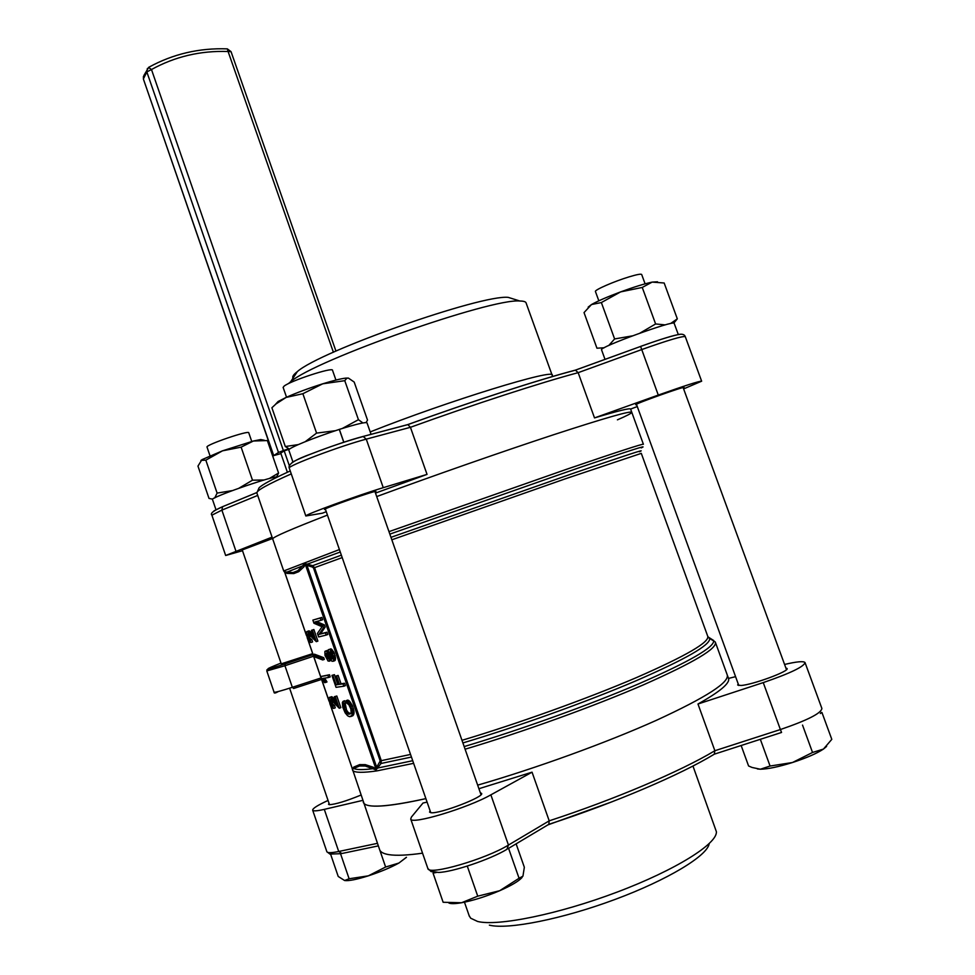 <?xml version="1.0" encoding="UTF-8"?>
<svg xmlns="http://www.w3.org/2000/svg" width="975" height="975" viewBox="0 0 975 975"><rect width="100%" height="100%" fill="white"/><g stroke="black" fill="none" stroke-linecap="round" stroke-linejoin="round"><path stroke-width="1.46" d="M341.36 555.165L312.67 565.671L312.451 567.072L313.523 568.023L380.201 760.951L381.286 760.658L381.042 763.474L376.045 769.897L376.691 767.191L306.979 565.329L304.797 563.538L312.67 565.671L314.572 567.657L342.201 557.59M377.825 768.178L376.691 767.191L380.201 760.951M312.451 567.072L307.344 565.463L307.564 564.05L340.263 551.996M412.717 760.707L377.995 767.959L376.898 766.862M411.45 757.051L381.042 763.474L379.957 762.377M376.045 769.897L365.223 766.009L359.617 765.972L353.706 768.471L353.706 767.118L359.653 764.619L365.296 764.644L373.303 767.264L376.082 769.336L305.163 563.977L304.078 566.694L298.74 571.667L293.816 573.58L287.016 573.41L284.505 571.789L292.975 572.581L297.863 570.668L304.797 563.538M306.345 635.017L284.505 571.643M287.016 573.41L286.211 572.423L303.127 565.707L304.078 566.694M373.303 767.264L373.181 768.653C362.992 769.957 356.509 769.897 353.706 768.471L352.487 769.287M352.499 769.312L353.706 767.118M352.645 769.628L330.562 705.388M307.344 565.463L307.296 563.977M363.248 802.059L363.443 802.644C366.356 808.385 387.173 807.044 425.88 798.622C400.262 804.314 382.358 806.776 372.17 806.008C367.209 805.618 364.309 804.497 363.443 802.644L363.248 802.059M477.665 785.143C536.116 768.263 606.633 742.658 656.175 720.415C706.558 697.223 730.202 681.952 727.118 674.578C730.202 681.952 706.558 697.223 656.175 720.415C606.633 742.658 536.116 768.263 477.665 785.143M350.695 716.601L353.523 714.907L354.096 711.994L352.499 705.803L349.452 701.062L347.758 700.074L346.174 700.672L346.734 703.072L348.879 704.779L350.842 708.935L351.183 712.469L350.293 713.944L347.575 713.785L344.979 710.702L343.078 701.342L342.359 702.548L342.773 707.277L345.187 712.871L347.612 715.772L349.513 716.698L351.938 715.516L352.304 710.836L350.903 706.412L349.074 703.133L346.174 700.672M350.586 713.627L348.233 712.481L346.552 710.092L344.65 700.745L343.078 701.342M329.367 661.221L329.708 658.283L331.963 661.245L333.328 661.221L333.913 657.711L332.036 652.263L329.952 649.74L328.441 649.63L328.002 653.335L326.198 651.081L324.858 651.58L325.004 655.432L328.112 661.087L331.11 660.489M327.905 650.593L325.187 651.129M333.328 661.221L334.913 660.623L335.546 658.771L334.291 653.043L331.549 649.155L328.441 649.63M339.263 708.252L340.823 707.655L336.814 696.016L334.352 696.723L337.326 705.339L330.025 697.296L328.843 698.965L330.038 704.23L332.451 707.947L333.706 708.411L330.123 702.232L330.05 699.831L330.793 699.502L339.263 708.252L335.242 696.613L334.352 696.723M333.706 708.411L335.254 707.813L334.596 705.608L332.572 703.938L331.488 699.94M335.79 700.891L331.89 696.784L329.367 697.381M328.66 677.479L330.22 676.906L329.477 674.749L320.519 676.577L324.553 682.671L325.418 682.524L322.871 678.429L328.66 677.479L327.917 675.334L320.519 676.577M325.418 682.524L326.978 681.952L324.651 678.137M322.749 659.965L324.322 659.392L323.724 657.662L314.45 654.188L312.914 654.761L313.499 656.467L322.749 659.965L322.152 658.235L312.914 654.761M316.314 641.66L317.874 641.087L313.889 629.521L311.476 630.313L314.425 638.881L307.344 631.422L306.235 633.299L307.454 638.601L309.806 642.172L311.013 642.488L307.515 636.517L308.112 633.616L316.314 641.66L312.329 630.094L311.476 630.313M311.013 642.488L312.561 641.928L311.902 639.71L309.94 638.223L308.88 634.079M312.975 634.688L309.672 631.13L306.711 631.593M338.398 684.17L337.716 684.267L334.401 674.651L331.927 675.395L336.046 687.338L343.809 686.229L342.981 683.853L339.434 684.377L336.546 676.004L335.632 676.15L338.52 684.511L336.131 684.864L332.816 675.236L331.927 675.395M343.809 686.229L345.394 685.632L344.577 683.256L341.018 683.78L338.13 675.407L335.632 676.15M321.043 620.295L322.64 619.722L321.86 617.443L312.865 620.112L313.938 623.244L322.079 626.73L317.448 633.421L318.667 636.931L326.15 635.091L325.37 632.812L318.983 634.408L323.578 627.632L322.847 625.511L314.827 622.013L321.043 620.295L320.263 618.028L312.865 620.112M326.15 635.091L327.746 634.506L326.966 632.227L320.568 633.835L325.175 627.059L324.443 624.926L316.595 621.526M328.892 657.918L327.368 653.811M332.731 658.223L331.147 655.992L330.488 652.043M328.77 658.722L327.722 658.929L326.674 657.674L326.101 653.335L327.966 654.603L328.77 658.722M332.463 658.856L331.281 658.942L329.562 656.577L329.245 651.885L330.367 651.922L332.097 654.31L332.828 657.845L331.719 659.124M331.281 658.942L332.694 658.418M330.61 658.259L332.195 657.674M329.952 657.382L331.537 656.797M329.562 656.577L331.147 655.992M329.026 655.017L330.61 654.432M328.831 654.14L330.428 653.555M328.831 653.092L330.415 652.507M328.977 652.226L330.098 651.812M328.051 659.076L328.66 658.856M327.722 658.929L328.807 658.527M327.198 658.381L328.77 657.796M326.674 657.674L328.258 657.089M326.369 657.016L327.941 656.431M325.942 655.785L327.515 655.2M325.796 655.102L327.368 654.517M325.784 654.274L327.283 653.725M325.906 653.591L326.747 653.287M329.806 660.428L330.744 660.087M329.611 660.989L331.073 660.453M325.857 650.983L327.442 650.398M326.198 651.081L327.783 650.496M326.722 651.495L327.832 651.081M329.282 649.447L330.878 648.862M329.952 649.74L331.549 649.155M331 650.825L332.597 650.24M332.036 652.263L333.633 651.678M332.694 653.628L334.291 653.043M333.608 656.285L335.205 655.688M333.913 657.711L335.51 657.126M333.95 659.368L335.546 658.771M333.73 660.709L335.327 660.112M312.329 630.094L313.889 629.521M307.405 634.043L308.344 633.701M307.308 634.798L308.856 634.237M307.332 635.724L308.88 635.164M307.515 636.517L309.063 635.956M308.027 638.003L309.575 637.443M308.392 638.783L309.94 638.223M308.978 639.6L310.525 639.039M309.587 640.197L311.135 639.637M310.013 640.343L311.561 639.783M310.342 640.27L311.902 639.71M307.344 631.422L308.904 630.862M307.649 631.459L309.197 630.898M308.112 631.69L309.672 631.13M308.734 632.141L310.294 631.581M309.477 632.872L311.037 632.312M310.269 633.787L311.829 633.226M311.074 634.798L312.634 634.225M312.536 636.724L313.548 636.346M313.146 637.504L313.865 637.248M335.242 696.613L336.814 696.016M330.05 699.831L330.854 699.526M329.94 700.55L331.488 699.965M329.952 701.439L331.5 700.854M330.123 702.232L331.671 701.647M330.647 703.718L332.195 703.133M331.025 704.523L332.572 703.938M331.622 705.376L333.17 704.791M332.243 706.022L333.791 705.437M332.694 706.229L334.242 705.632M333.048 706.193L334.596 705.608M330.025 697.296L331.573 696.711M330.342 697.369L331.89 696.784M330.83 697.637L332.378 697.052M331.463 698.161L333.023 697.564M332.231 698.953L333.779 698.368M333.048 699.928L334.608 699.343M333.877 700.988L335.424 700.403M335.376 703.036L336.387 702.646M335.997 703.865L336.716 703.584M322.152 658.235L323.724 657.662M323.152 678.795L324.699 678.21M323.554 679.368L325.102 678.783M324.188 680.355L325.735 679.77M324.797 681.379L326.357 680.794M325.175 682.037L326.722 681.464M327.917 675.334L329.477 674.749M320.263 618.028L321.86 617.443M322.847 625.511L324.443 624.926M323.578 627.632L325.175 627.059M318.983 634.408L320.568 633.835M325.37 632.812L326.966 632.227M346.942 700.964L348.538 700.367M347.856 701.659L349.452 701.062M349.074 703.133L350.659 702.536M350.208 704.888L351.804 704.279M350.903 706.412L352.499 705.803M351.902 709.276L353.486 708.667M352.304 710.836L353.888 710.227M352.499 712.603L354.096 711.994M352.414 714.273L353.998 713.663M351.938 715.516L353.523 714.907M351.293 716.308L352.877 715.699M344.114 703.633L345.698 703.036M343.797 703.987L345.382 703.389M343.566 704.559L345.138 703.962M343.505 705.571L345.077 704.974M343.59 706.704L345.162 706.107M343.822 707.679L345.406 707.082M344.48 709.593L346.064 708.996M344.979 710.702L346.552 710.092M345.747 711.957L347.319 711.348M346.661 713.078L348.233 712.481M347.575 713.785L349.16 713.188M348.367 714.151L349.952 713.542M348.892 714.248L350.476 713.639M332.816 675.236L334.401 674.651M336.131 684.864L337.716 684.267M336.546 676.004L338.13 675.407M339.434 684.377L341.018 683.78M342.981 683.853L344.577 683.256M281.251 663.841L312.683 653.64M272.72 539.017L272.671 538.87C272.976 537.067 291.245 529.145 327.454 515.092C291.245 529.145 272.976 537.067 272.671 538.87L283.713 570.96L339.41 549.559M643.366 444.186L631.812 412.388C631.471 410.402 605.378 417.861 553.52 434.765C502.759 451.449 432.937 475.849 376.703 496.567C432.937 475.849 502.759 451.449 553.52 434.765C605.378 417.861 631.471 410.402 631.812 412.388C631.373 413.388 626.572 415.874 617.419 419.835M683.609 388.903L701.647 381.188C699.294 381.03 684.84 385.661 658.283 395.07L594.518 417.922C617.992 410.853 630.033 407.891 630.654 409.061L637.284 406.538M594.518 417.922L578.163 372.669L575.384 370.134C538.688 379.726 471.461 401.481 407.83 424.576L362.919 436.508M375.485 493.094L427.038 474.386L410.426 427.306L407.83 424.576M427.038 474.386L383.26 487.671C358.568 495.056 303.749 515.129 305.833 515.982L322.433 513.179L326.272 511.692M325.479 509.438L324.504 509.486C323.237 508.572 377.532 489.584 375.923 491.497L375.119 492.034M242.239 549.937L272.537 538.505M636.602 404.662L635.688 404.735C634.676 403.918 685.717 385.71 684.036 387.489L683.28 387.977M272.062 537.128L225.664 555.494L242.507 550.704M293.061 378.105C292.025 376.789 293.463 374.619 297.338 371.609C320.056 351.183 481.223 294.438 508.194 297.363L514.154 299.228M288.283 383.711L290.66 381.737C314.852 360.153 491.376 297.984 519.894 301.019C523.867 301.056 525.964 301.775 526.171 303.176L552.094 375.095M277.29 476.994C274.523 475.495 219.448 494.24 212.355 499.102L215.975 509.693L212.355 499.115L209.003 498.408L197.962 466.099L201.923 459.676L222.471 450.84L205.835 460.163L200.899 460.371M371.073 434.399L367.014 422.833C365.759 421.87 356.533 424.052 339.361 429.378L339.288 429.414C313.633 437.812 288.539 447.891 288.783 450.036L288.832 450.145M339.288 429.402L343.785 442.272M339.361 429.378L343.858 442.26M678.32 334.596L674.176 323.322C674.846 319.702 598.516 347.368 601.551 349.793L601.599 349.928M205.835 460.163L217.108 493.094L232.367 490.596M238.912 488.219L252.488 480.188L264.018 479.992M262.762 440.152L260.739 439.554L253.366 441.017L241.118 447.147L252.488 480.188M241.118 447.147L222.471 450.84L253.366 441.017L267.345 440.554L278.57 473.046L276.644 476.958M217.108 493.094L214.695 497.981M269.38 478.481L278.57 473.046M348.38 378.068L346.747 378.312L344.772 380.677L322.737 383.809C333.255 380.567 340.921 378.678 345.747 378.117L348.38 378.068L354.181 382.054L367.526 420.115L366.125 422.467M344.772 380.677L358.434 419.689L362.81 422.882M275.303 404.552L278.094 401.505L286.089 397.434C296.619 392.73 308.843 388.184 322.737 383.809L302.872 393.717L286.089 397.434L276.022 403.93L271.891 407.745L285.322 446.526L298.265 444.6M305.309 441.626L316.582 433.107L302.872 393.717M335.51 430.694L316.582 433.107M358.434 419.689L342.164 428.549M287.369 472.241L280.751 453.107L284.188 450.864L289.465 449.158L285.322 446.526M670.629 323.505L677.32 318.837L664.158 282.994L652.165 282.104L642.245 287.442L655.614 323.956L665.182 324.894M673.835 323.078L677.32 318.837M642.245 287.442L620.624 291.891L601.368 302.555L614.616 338.947L632.373 335.875M639.966 333.109L655.614 323.956M604.232 347.758L596.944 348.209L584.025 312.597L591.484 304.553L588.157 307.137M601.368 302.555L591.484 304.553C597.565 301.104 607.279 296.887 620.624 291.891C634.055 286.979 644.572 283.713 652.165 282.104L657.516 281.787M608.778 345.491L614.616 338.947M340.689 854.161L349.111 878.767L344.602 880.51L338.215 876.452L330.61 854.197M349.111 878.767L368.343 875.842L385.625 867.019L379.884 850.346M385.625 867.019L398.909 863.046L406.38 857.293M207.029 447.111L207.017 447.062C205.408 444.917 249.417 429.89 248.759 432.803L251.733 441.431M406.477 857.293L398.909 863.046C390.609 867.616 380.408 871.882 368.343 875.842C356.789 879.474 348.952 881.047 344.833 880.547M508.779 848.92L519.066 878.268L499.724 890.699L477.738 896.171L467.427 866.531M519.066 878.268L522.941 876.159L524.343 867.263L516.128 843.85M522.1 877.427C518.798 881.156 511.339 885.58 499.724 890.699C485.952 896.549 473.216 900.571 461.516 902.753L443.138 902.265L433.046 873.112L433.753 872.064M448.951 903.094C451.206 903.91 455.386 903.801 461.516 902.753L477.738 896.171M436.544 872.442L433.046 873.112M283.152 387.453L283.981 386.234C289.868 380.969 333.45 366.697 332.524 370.305L335.936 380.067M741.146 745.509L748.581 765.972L752.091 767.471L760.378 769.226L770.067 766.033L792.456 762.523L812.541 752.468L823.448 749.08L831.797 739.342L821.937 712.481L820.328 713.517M821.06 712.518L821.937 712.481M770.067 766.033L760.342 739.306M812.541 752.468L802.523 725.083M595.457 291.562L595.42 291.452C594.518 289.941 614.189 281.373 628.924 276.912C637.004 274.475 641.257 273.683 641.696 274.548L645.097 283.835M826.617 746.399L823.448 749.08C816.709 753.504 806.374 757.989 792.456 762.523C778.525 766.862 767.837 769.092 760.378 769.226L757.404 768.958M148.541 67.409L151.478 69.53L146.847 71.931L278.472 452.473L273.707 455.593L143.423 79.121L143.41 76.464L143.471 78.756L146.847 71.931L147.383 68.469M278.472 452.473L283.359 450.548L151.478 69.53C175.025 56.562 200.558 50.542 228.089 51.504L333.401 352.255M280.922 453.607L273.707 455.593M288.746 448.817L283.359 450.548M284.188 450.864L289.356 465.77M427.099 802.12L423.004 803.022L411.377 817.099L410.731 819.037C410.999 825.082 467.805 808.031 490.864 794.844L532.045 772.176L478.908 788.714M532.045 772.176L549.205 820.84L548.815 824.338L508.048 848.664M735.577 676.662L728.569 678.405C730.117 683.207 719.916 691.738 697.978 704.011L714.87 750.726L714.297 754.187C680.818 774.613 614.725 802.888 549.217 824.204M785.887 668.021L787.02 668.472C790.152 670.983 752.554 684.877 740.988 685.474L737.673 685.035L738.197 683.865M697.978 704.011L763.254 682.598C790.274 673.286 804.192 666.608 805.021 662.537C803.51 660.965 796.697 661.611 784.582 664.45M360.86 795.112C346.296 801.072 335.814 804.265 329.428 804.704L328.538 804.351L329.05 803.376M480.334 792.797L481.54 793.358C485.026 796.636 439.713 814.064 431.084 812.723L429.561 812.126L430.109 810.798M328.051 800.451C317.582 805.277 312.463 808.531 312.683 810.213C313.316 811.285 317.18 811.005 324.297 809.372L362.676 800.402M709.203 843.643C707.557 855.684 667.802 879.864 615.006 899.462C562.27 919.108 507.926 929.845 489.377 925.153M692.957 766.021L716.381 831.675C717.563 843.68 675.614 870.053 617.138 892.088C558.76 914.184 497.677 926.579 477.592 921.46L470.669 918.194L469.133 915.622M313.523 568.023L314.572 567.657L381.286 760.658L410.548 754.443M293.816 573.58L292.975 572.581M298.74 571.667L297.863 570.668M359.617 765.972L359.653 764.619M365.223 766.009L365.296 764.644M352.072 768.068L352.718 770.567C355.132 772.773 363.2 772.882 376.911 770.884L413.632 763.328M465.087 749.214C523.27 731.847 593.702 706.4 643.39 684.864C693.968 662.464 717.917 648.168 715.272 641.977L709.081 638.077M328.928 700.635L321.165 678.064M320.629 676.528L313.755 656.565M313.109 654.688L307.966 639.734M311.866 635.846L313.207 635.359M334.693 702.098L336.034 701.598M389.842 534.117L576.7 468.573C628.351 450.95 649.862 444.052 641.209 447.891M388.976 531.643L565.987 469.487C617.675 451.827 643.476 443.43 643.402 444.283M464.173 746.582C521.101 729.556 590.009 704.754 639.405 683.548C689.764 661.489 714.541 647.144 713.724 640.526L708.142 636.98M321.019 677.966L292.342 687.302L284.944 665.73L266.797 670.946L274.036 692.128M321.567 679.417L293.621 688.496L292.342 687.302C280.91 690.995 274.804 692.616 274.048 692.165C273.877 693.517 275.328 693.286 278.399 691.494M313.426 656.273L284.944 665.73L285.188 663.865C263.798 670.751 262.397 670.483 280.995 663.073M266.797 670.946C268.174 668.655 261.519 671.507 285.114 663.902L313.024 654.615L285.188 663.865M390.963 537.335L575.287 472.619C626.474 455.069 647.839 448.11 639.405 451.742M461.979 740.318C518.529 723.401 587.572 698.551 636.517 677.564C686.388 655.736 710.105 641.903 707.667 636.078L641.294 453.363L565.159 478.871L391.828 539.797M462.893 742.938C518.822 726.229 586.84 701.805 635.761 680.903C685.669 659.161 710.312 645.048 709.678 638.576L707.887 636.553M222.739 506.598L213.976 510.876M256.778 492.57L222.568 506.695L221.886 510.12L211.892 515.178M408.281 424.515L362.347 436.666C340.592 442.26 293.109 459.981 291.769 462.954M658.283 395.07L640.599 346.442L575.384 370.134M680.111 334.34C674.822 334.852 661.659 338.873 640.612 346.405L640.599 346.442C656.455 340.689 668.679 336.802 677.284 334.791C681.708 333.633 684.365 334.218 685.242 336.558M701.61 381.115L685.291 336.668C682.707 335.863 668.168 340.165 641.672 349.586L578.163 372.669C541.04 382.541 474.155 404.235 410.426 427.306L366.259 439.14C341.311 445.624 286.808 466.16 289.258 468.085L289.295 468.171M291.269 473.887C268.076 484.185 256.608 490.523 256.852 492.911L256.937 493.179M235.901 551.046L221.886 510.12L257.717 495.422M383.26 487.671L366.259 439.14L363.188 436.495C347.758 440.7 330.562 446.452 311.586 453.765C295.059 459.652 287.625 464.417 289.258 468.085L305.833 515.982M552.727 376.496L552.203 375.424C557.444 367.392 447.708 401.018 370.207 431.925M143.91 75.441L148.761 67.287C172.953 54.003 199.156 47.86 227.346 48.872L227.212 48.872M231.038 51.687L228.089 51.504L227.346 48.872L231.038 51.651L335.948 351.11M781.536 732.469L714.736 754.041L781.548 732.457L780.39 729.544C807.483 720.257 821.316 713.225 821.888 708.459L805.118 662.805M379.494 849.262L379.738 849.981C380.75 852.272 383.809 853.82 388.915 854.648C396.203 855.794 407.404 855.307 422.553 853.174M490.864 794.844L508.45 845.057L549.205 820.84C614.847 799.366 680.855 771.201 714.87 750.726L780.39 729.544L763.254 682.598M427.793 868.323L427.879 868.567C428.537 875.757 485.66 859.207 508.45 845.057L506.939 849.322C490.157 859.499 452.388 872.211 438.384 872.442C427.367 870.358 433.899 873.673 427.879 868.567L410.731 819.037M324.297 809.372L338.715 851.492L377.459 843.338M326.832 851.614L326.869 851.736C327.576 853.04 331.524 852.954 338.715 851.492L341.835 853.515L378.337 845.886M547.877 824.899L612.239 801.706M352.499 769.287L330.293 704.803M727.118 674.578L715.577 642.83M379.738 849.981L352.182 768.398M283.713 570.96L284.663 572.215M329.05 701.196L321.067 678.003M320.568 676.553L313.682 656.541M313.048 654.7L307.71 639.161M306.467 635.578L284.566 571.923M290.245 470.949C264.286 482.796 259.85 486.842 259.009 487.951L256.852 492.911L272.671 538.87M630.569 408.964L631.727 412.145M225.664 555.494L211.868 515.129C209.966 513.459 213.537 510.644 222.568 506.695L256.791 492.607M297.338 371.609L290.66 381.737M508.194 297.363L519.894 301.019M575.92 370.049C538.785 379.702 471.754 401.42 408.123 424.503M640.599 346.442L575.701 370.037M292.988 462.138L288.795 450.036M605.024 359.373L601.551 349.793M260.739 439.554L264.249 440.225M345.747 378.117L346.747 378.312M278.094 401.505L276.022 403.93M329.513 804.716L289.721 688.533M281.397 664.243L242.117 549.595M207.017 447.062L209.991 455.764M481.004 794.686L374.948 491.546M430.767 812.699L325.309 508.938M283.116 387.367L286.54 397.239M786.484 669.654L683.122 387.55M738.794 685.498L636.443 404.247M595.42 291.452L598.821 300.812M273.573 455.727L143.423 79.121M728.678 678.844L727.484 675.59M312.683 810.213L326.869 851.736L329.928 854.076L341.018 853.686M464.466 902.192L469.389 916.354"/></g></svg>
